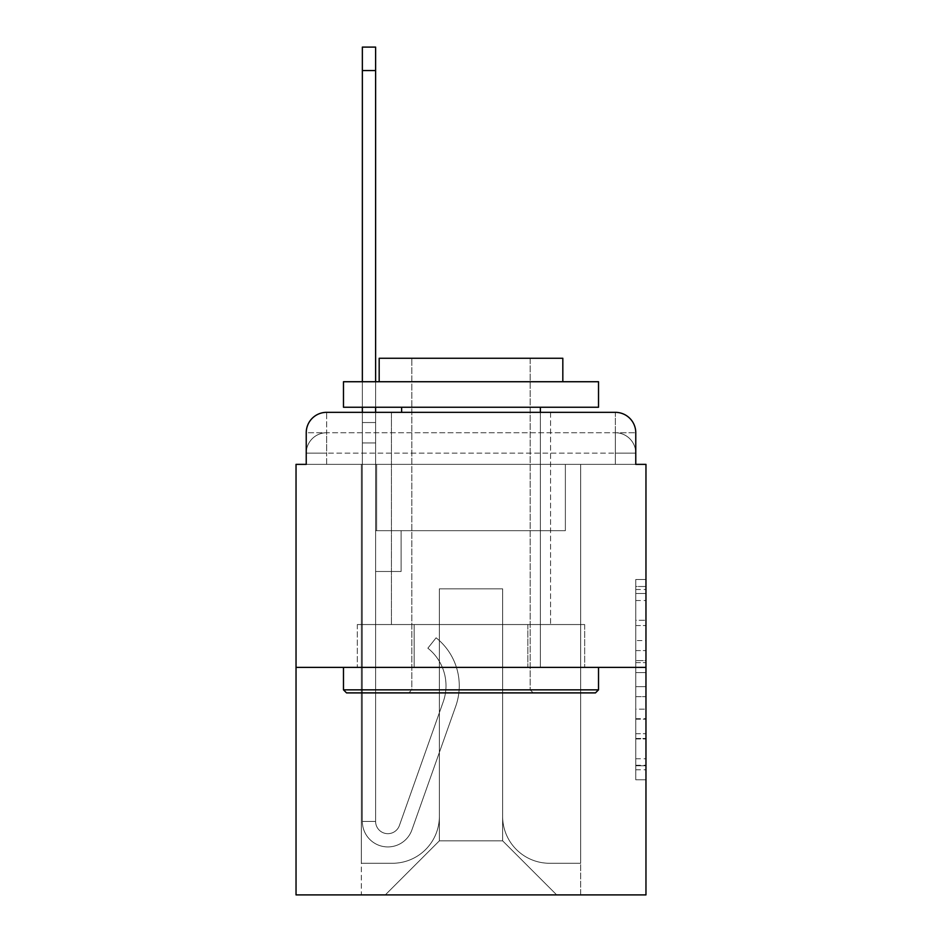 <?xml version="1.0" encoding="UTF-8"?>
<svg xmlns="http://www.w3.org/2000/svg" width="942" height="942" viewBox="0 0 942 942"><rect width="100%" height="100%" fill="white"/><g stroke="black" fill="none" stroke-linecap="round" stroke-linejoin="round"><path stroke-width="0.71" stroke-dasharray="4.71 3.53" d="M635.768 640.584L635.768 672.623L645.965 672.623L645.965 769.767L645.965 589.504L645.965 672.623L635.768 672.623L635.768 586.501L635.768 779.776L635.768 579.495L635.768 765.752L645.965 765.752L635.768 765.752L645.965 765.752L635.768 765.752L635.768 733.712L635.768 779.776L645.965 779.776L645.965 579.495L645.965 765.257L645.965 686.647L635.768 686.647L645.965 686.647L645.965 733.712L645.965 593.507L635.768 593.507L645.965 593.507L645.965 779.776L645.965 589.504L645.965 779.776L635.768 779.776L635.768 579.495L645.965 579.495L645.965 589.504L645.965 579.495L645.965 589.504L645.965 579.495L645.965 586.501L645.965 579.495L635.768 579.495L635.768 593.507L645.965 593.507L635.768 593.507L635.768 640.584L645.965 640.584M306.232 464.371L326.638 464.371L306.232 464.371L326.638 464.371L306.232 464.371L306.232 453.149L615.361 453.149L306.232 453.149L326.638 453.149L326.638 432.743L615.361 432.743L326.638 432.743L615.361 432.743L615.361 453.149L635.768 453.149L615.361 453.149L615.361 432.743L615.361 453.149L635.768 453.149L615.361 453.149L635.768 453.149L615.361 453.149L635.768 453.149L615.361 453.149L635.768 453.149L615.361 453.149L635.768 453.149L615.361 453.149L635.768 453.149L615.361 453.149L635.768 453.149L615.361 453.149L635.768 453.149L615.361 453.149L635.768 453.149L615.361 453.149L635.768 453.149L615.361 453.149L635.768 453.149L615.361 453.149L635.768 453.149L615.361 453.149L635.768 453.149L615.361 453.149L635.768 453.149L615.361 453.149L635.768 453.149L615.361 453.149L635.768 453.149L615.361 453.149L635.768 453.149L615.361 453.149L635.768 453.149L615.361 453.149L635.768 453.149L615.361 453.149L615.361 432.743L615.361 453.149L615.361 432.743L615.361 453.149L615.361 432.743L615.361 453.149L615.361 432.743L615.361 453.149L615.361 432.743L615.361 453.149L615.361 432.743L615.361 453.149L615.361 432.743L615.361 453.149L615.361 432.743L615.361 453.149L615.361 432.743L615.361 453.149L615.361 432.743L615.361 453.149L615.361 432.743L615.361 453.149L615.361 432.743L615.361 453.149L615.361 432.743L615.361 453.149L615.361 432.743L615.361 453.149L615.361 432.743L615.361 453.149L615.361 432.743L615.361 453.149L615.361 432.743L615.361 453.149L615.361 432.743L615.361 453.149L615.361 432.743L635.768 432.743L306.232 432.743A20.406 20.406 0 0 1 326.638 412.337L615.361 412.337L326.638 412.337A20.406 20.406 0 0 0 306.232 432.743L326.638 432.743A20.406 20.406 0 0 0 306.232 453.149L326.638 453.149L326.638 432.743A20.406 20.406 0 0 0 306.232 453.149L326.638 453.149L306.232 453.149L326.638 453.149L306.232 453.149L326.638 453.149L306.232 453.149L326.638 453.149L306.232 453.149L326.638 453.149L306.232 453.149L326.638 453.149L306.232 453.149L326.638 453.149L306.232 453.149L326.638 453.149L306.232 453.149L326.638 453.149L306.232 453.149L326.638 453.149L306.232 453.149L326.638 453.149L306.232 453.149L326.638 453.149L306.232 453.149L326.638 453.149L306.232 453.149L326.638 453.149L306.232 453.149L326.638 453.149L306.232 453.149L326.638 453.149L306.232 453.149L326.638 453.149L306.232 453.149L306.232 464.371L306.232 453.149L306.232 464.371L306.232 453.149L306.232 464.371L306.232 453.149L306.232 464.371L306.232 453.149L306.232 464.371L306.232 453.149L306.232 464.371L306.232 453.149L306.232 464.371L306.232 453.149L306.232 464.371L306.232 453.149L306.232 464.371L306.232 453.149L306.232 464.371L296.035 464.371L296.035 894.9L645.965 894.9L645.965 464.371L635.768 464.371L635.768 432.743A20.406 20.406 0 0 0 615.361 412.337A20.406 20.406 0 0 1 635.768 432.743L635.768 464.371L306.232 464.371L306.232 432.743L306.232 464.371L635.768 464.371L615.361 464.371L635.768 464.371L615.361 464.371L635.768 464.371L615.361 464.371L635.768 464.371L615.361 464.371L635.768 464.371L615.361 464.371L635.768 464.371L615.361 464.371L635.768 464.371L615.361 464.371L635.768 464.371L615.361 464.371L635.768 464.371L615.361 464.371L635.768 464.371L615.361 464.371L635.768 464.371L615.361 464.371L635.768 464.371L615.361 464.371L635.768 464.371L615.361 464.371L635.768 464.371L615.361 464.371L635.768 464.371L615.361 464.371L635.768 464.371L615.361 464.371L635.768 464.371L615.361 464.371L635.768 464.371L615.361 464.371L635.768 464.371L615.361 464.371L635.768 464.371L615.361 464.371L615.361 432.743L615.361 464.371L615.361 453.149L615.361 464.371L615.361 453.149L615.361 464.371L615.361 453.149L615.361 464.371L615.361 453.149L615.361 464.371L615.361 453.149L615.361 464.371L615.361 453.149L615.361 464.371L615.361 453.149L615.361 464.371L615.361 453.149L615.361 464.371L615.361 453.149L615.361 464.371L615.361 453.149L615.361 464.371L615.361 453.149L615.361 464.371L615.361 453.149L615.361 464.371L615.361 453.149L615.361 464.371L615.361 453.149L615.361 464.371L615.361 453.149L615.361 464.371L615.361 453.149L615.361 464.371L615.361 453.149L615.361 464.371L615.361 453.149L615.361 464.371L615.361 453.149L615.361 464.371L615.361 453.149L615.361 464.371L635.768 464.371L635.768 453.149A20.406 20.406 0 0 0 615.361 432.743L615.361 412.337A20.406 20.406 0 0 1 635.768 432.743A20.406 20.406 0 0 0 615.361 412.337L615.361 432.743A20.406 20.406 0 0 1 635.768 453.149A20.406 20.406 0 0 0 615.361 432.743A20.406 20.406 0 0 1 635.768 453.149A20.406 20.406 0 0 0 615.361 432.743A20.406 20.406 0 0 1 635.768 453.149A20.406 20.406 0 0 0 615.361 432.743A20.406 20.406 0 0 1 635.768 453.149A20.406 20.406 0 0 0 615.361 432.743A20.406 20.406 0 0 1 635.768 453.149A20.406 20.406 0 0 0 615.361 432.743A20.406 20.406 0 0 1 635.768 453.149A20.406 20.406 0 0 0 615.361 432.743A20.406 20.406 0 0 1 635.768 453.149A20.406 20.406 0 0 0 615.361 432.743A20.406 20.406 0 0 1 635.768 453.149A20.406 20.406 0 0 0 615.361 432.743A20.406 20.406 0 0 1 635.768 453.149A20.406 20.406 0 0 0 615.361 432.743A20.406 20.406 0 0 1 635.768 453.149L635.768 464.371M550.575 412.337L550.575 624.546L391.425 624.546L550.575 624.546L391.425 624.546L391.425 412.337L550.575 412.337L391.425 412.337L550.575 412.337L391.425 412.337L550.575 412.337L550.575 624.546L391.425 624.546L391.425 412.337M645.965 660.613L645.965 650.592L645.965 660.613L635.768 660.613L635.768 620.295L635.768 738.964L635.768 709.173L645.965 709.173L635.768 709.173L635.768 779.776L645.965 779.776L635.768 779.776L645.965 779.776L635.768 779.776L635.768 579.495L645.965 579.495L635.768 579.495L645.965 579.495L635.768 579.495L635.768 660.613L645.965 660.613M296.035 667.395L645.965 667.395M362.352 412.337L375.611 412.337L375.611 422.534L375.611 47.1L375.611 530.687L401.115 530.687L375.611 530.687L401.115 530.687L375.611 530.687L375.611 821.448A12.246 12.246 0 0 0 399.396 825.533A12.246 12.246 0 0 1 375.611 821.448A12.246 12.246 0 0 0 399.396 825.533L443.246 701.766A47.948 47.948 0 0 0 427.856 648.19A47.948 47.948 0 0 1 443.246 701.766A47.948 47.948 0 0 0 427.856 648.19L436.099 637.805A61.218 61.218 0 0 1 455.751 706.206L411.889 829.961A25.505 25.505 0 0 1 362.352 821.448L362.352 422.534L375.611 422.534L375.611 47.1L375.611 530.687L375.611 47.1L375.611 530.687L401.115 530.687L401.115 571.488L401.115 530.687L401.115 571.488L375.611 571.488L375.611 821.448L362.352 821.448L362.352 422.534L375.611 422.534L375.611 47.1L375.611 530.687L401.115 530.687L375.611 530.687L375.611 571.488L375.611 47.1L375.611 530.687L401.115 530.687L375.611 530.687L401.115 530.687L401.115 571.488L375.611 571.488L375.611 821.448L362.352 821.448L362.352 47.1L362.352 442.94L362.352 422.534L375.611 422.534L375.611 47.1L375.611 821.448A12.246 12.246 0 0 0 399.396 825.533L443.246 701.766A47.948 47.948 0 0 0 427.856 648.19L436.099 637.805A61.218 61.218 0 0 1 455.751 706.206L411.889 829.961A25.505 25.505 0 0 1 362.352 821.448L362.352 422.534L375.611 422.534L375.611 47.1L375.611 530.687L375.611 47.1L375.611 530.687L401.115 530.687L401.115 571.488L375.611 571.488L375.611 530.687L401.115 530.687L375.611 530.687L375.611 821.448A12.246 12.246 0 0 0 399.396 825.533A12.246 12.246 0 0 1 375.611 821.448L362.352 821.448L362.352 422.534L375.611 422.534L375.611 47.1L362.352 47.1L362.352 422.534L375.611 422.534L375.611 442.94L375.611 422.534L362.352 422.534L362.352 47.1L362.352 442.94L362.352 422.534L375.611 422.534L362.352 422.534L375.611 422.534L362.352 422.534L362.352 47.1L362.352 442.94L362.352 422.534L375.611 422.534L362.352 422.534L375.611 422.534L362.352 422.534L362.352 47.1L362.352 442.94L362.352 422.534L375.611 422.534L362.352 422.534L375.611 422.534L362.352 422.534L362.352 47.1L362.352 442.94L362.352 422.534L375.611 422.534L362.352 422.534L375.611 422.534L362.352 422.534L362.352 47.1L362.352 442.94L362.352 422.534L375.611 422.534L362.352 422.534L375.611 422.534L362.352 422.534L362.352 47.1L362.352 442.94L362.352 422.534L375.611 422.534L362.352 422.534L375.611 422.534L362.352 422.534L362.352 47.1L362.352 442.94L362.352 422.534L375.611 422.534L362.352 422.534L375.611 422.534L362.352 422.534L362.352 47.1L362.352 442.94L362.352 422.534L375.611 422.534L362.352 422.534L375.611 422.534L375.611 530.687L375.611 442.94L375.611 530.687L401.115 530.687L375.611 530.687L401.115 530.687L401.115 571.488L375.611 571.488L375.611 821.448L362.352 821.448L362.352 442.94L375.611 442.94L375.611 422.534L362.352 422.534L362.352 47.1L362.352 442.94L375.611 442.94L375.611 571.488L375.611 422.534L362.352 422.534L375.611 422.534L362.352 422.534L362.352 47.1L362.352 442.94L375.611 442.94L375.611 530.687L401.115 530.687L401.115 571.488L401.115 530.687L375.611 530.687L401.115 530.687L375.611 530.687L375.611 821.448A12.246 12.246 0 0 0 399.396 825.533L443.246 701.766A47.948 47.948 0 0 0 427.856 648.19A47.948 47.948 0 0 1 443.246 701.766A47.948 47.948 0 0 0 427.856 648.19L436.099 637.805A61.218 61.218 0 0 1 455.751 706.206L411.889 829.961A25.505 25.505 0 0 1 362.352 821.448L362.352 442.94L375.611 442.94L375.611 422.534L362.352 422.534L375.611 422.534L362.352 422.534L375.611 422.534L362.352 422.534L362.352 47.1L362.352 442.94L375.611 442.94L375.611 530.687L375.611 422.534L362.352 422.534L375.611 422.534L362.352 422.534L362.352 70.568L362.352 442.94L375.611 442.94L375.611 530.687L401.115 530.687L401.115 571.488L401.115 530.687L401.115 571.488L375.611 571.488L375.611 821.448A12.246 12.246 0 0 0 399.396 825.533L443.246 701.766A47.948 47.948 0 0 0 427.856 648.19L436.099 637.805A61.218 61.218 0 0 1 455.751 706.206L411.889 829.961A25.505 25.505 0 0 1 362.352 821.448L362.352 442.94L375.611 442.94L375.611 530.687L401.115 530.687L375.611 530.687L375.611 571.488L375.611 530.687L401.115 530.687L375.611 530.687L401.115 530.687L401.115 571.488L375.611 571.488L375.611 821.448L362.352 821.448L362.352 442.94L375.611 442.94L375.611 821.448L362.352 821.448L362.352 442.94L375.611 442.94L375.611 530.687L401.115 530.687L401.115 571.488L375.611 571.488L375.611 530.687L401.115 530.687L375.611 530.687L375.611 821.448A12.246 12.246 0 0 0 399.396 825.533A12.246 12.246 0 0 1 375.611 821.448A12.246 12.246 0 0 0 399.396 825.533L443.246 701.766A47.948 47.948 0 0 0 427.856 648.19A47.948 47.948 0 0 1 443.246 701.766A47.948 47.948 0 0 0 427.856 648.19L436.099 637.805A61.218 61.218 0 0 1 455.751 706.206L411.889 829.961A25.505 25.505 0 0 1 362.352 821.448L362.352 442.94L375.611 442.94L375.611 530.687L401.115 530.687L375.611 530.687L401.115 530.687L401.115 571.488L375.611 571.488L375.611 821.448L362.352 821.448L362.352 442.94L375.611 442.94L375.611 571.488L375.611 530.687L401.115 530.687L401.115 571.488L401.115 530.687L375.611 530.687L401.115 530.687L375.611 530.687L375.611 821.448L362.352 821.448L362.352 442.94L375.611 442.94L375.611 530.687L401.115 530.687L401.115 571.488L401.115 530.687L401.115 571.488L375.611 571.488L375.611 821.448A12.246 12.246 0 0 0 399.396 825.533L443.246 701.766A47.948 47.948 0 0 0 427.856 648.19L436.099 637.805A61.218 61.218 0 0 1 455.751 706.206L411.889 829.961A25.505 25.505 0 0 1 362.352 821.448L362.352 442.94L375.611 442.94L375.611 530.687L401.115 530.687L375.611 530.687L375.611 571.488L375.611 530.687L401.115 530.687L375.611 530.687L401.115 530.687L401.115 571.488L375.611 571.488L375.611 821.448A12.246 12.246 0 0 0 399.396 825.533A12.246 12.246 0 0 1 375.611 821.448L362.352 821.448L362.352 442.94L375.611 442.94L375.611 821.448L362.352 821.448L362.352 442.94L375.611 442.94L362.352 442.94L375.611 442.94L362.352 442.94L375.611 442.94L362.352 442.94L375.611 442.94L362.352 442.94L375.611 442.94L362.352 442.94L375.611 442.94L362.352 442.94L375.611 442.94L362.352 442.94L362.352 821.448L362.352 422.534L375.611 422.534L362.352 422.534L375.611 422.534L362.352 422.534L362.352 412.337M502.628 816.349A46.935 46.935 0 0 0 549.551 863.272A46.935 46.935 0 0 1 502.628 816.349L502.628 588.832L502.628 816.349A46.935 46.935 0 0 0 549.551 863.272L580.672 863.272L549.551 863.272A46.935 46.935 0 0 1 502.628 816.349L502.628 588.832L439.372 588.832L502.628 588.832L502.628 816.349A46.935 46.935 0 0 0 549.551 863.272L580.672 863.272L549.551 863.272A46.935 46.935 0 0 1 502.628 816.349L502.628 588.832L439.372 588.832L439.372 816.349L439.372 588.832L502.628 588.832L502.628 816.349A46.935 46.935 0 0 0 549.551 863.272L580.672 863.272L549.551 863.272A46.935 46.935 0 0 1 502.628 816.349L502.628 588.832L439.372 588.832L439.372 816.349A46.935 46.935 0 0 1 392.449 863.272A46.935 46.935 0 0 0 439.372 816.349L439.372 588.832L502.628 588.832L502.628 816.349A46.935 46.935 0 0 0 549.551 863.272L580.672 863.272L549.551 863.272A46.935 46.935 0 0 1 502.628 816.349L502.628 588.832L439.372 588.832L439.372 816.349A46.935 46.935 0 0 1 392.449 863.272L361.328 863.272L392.449 863.272A46.935 46.935 0 0 0 439.372 816.349L439.372 588.832L502.628 588.832L502.628 816.349A46.935 46.935 0 0 0 549.551 863.272L580.672 863.272L549.551 863.272A46.935 46.935 0 0 1 502.628 816.349L502.628 588.832L439.372 588.832L439.372 816.349A46.935 46.935 0 0 1 392.449 863.272L361.328 863.272L392.449 863.272A46.935 46.935 0 0 0 439.372 816.349L439.372 588.832L502.628 588.832L502.628 816.349A46.935 46.935 0 0 0 549.551 863.272L580.672 863.272L549.551 863.272A46.935 46.935 0 0 1 502.628 816.349L502.628 588.832L439.372 588.832L439.372 816.349A46.935 46.935 0 0 1 392.449 863.272L361.328 863.272L392.449 863.272A46.935 46.935 0 0 0 439.372 816.349L439.372 588.832L502.628 588.832L502.628 816.349A46.935 46.935 0 0 0 549.551 863.272L580.672 863.272L549.551 863.272A46.935 46.935 0 0 1 502.628 816.349L502.628 588.832L439.372 588.832L439.372 816.349A46.935 46.935 0 0 1 392.449 863.272L361.328 863.272L392.449 863.272A46.935 46.935 0 0 0 439.372 816.349L439.372 588.832L502.628 588.832L502.628 816.349A46.935 46.935 0 0 0 549.551 863.272L580.672 863.272L549.551 863.272A46.935 46.935 0 0 1 502.628 816.349L502.628 588.832L439.372 588.832L439.372 816.349A46.935 46.935 0 0 1 392.449 863.272L361.328 863.272L392.449 863.272A46.935 46.935 0 0 0 439.372 816.349L439.372 588.832L502.628 588.832L502.628 816.349A46.935 46.935 0 0 0 549.551 863.272L580.672 863.272L549.551 863.272A46.935 46.935 0 0 1 502.628 816.349L502.628 588.832L439.372 588.832L439.372 816.349A46.935 46.935 0 0 1 392.449 863.272L361.328 863.272L392.449 863.272A46.935 46.935 0 0 0 439.372 816.349L439.372 588.832L502.628 588.832L502.628 816.349A46.935 46.935 0 0 0 549.551 863.272L580.672 863.272L549.551 863.272A46.935 46.935 0 0 1 502.628 816.349L502.628 588.832L439.372 588.832L439.372 816.349A46.935 46.935 0 0 1 392.449 863.272L361.328 863.272L392.449 863.272A46.935 46.935 0 0 0 439.372 816.349L439.372 588.832L502.628 588.832L502.628 816.349A46.935 46.935 0 0 0 549.551 863.272L580.672 863.272L549.551 863.272A46.935 46.935 0 0 1 502.628 816.349L502.628 588.832L439.372 588.832L439.372 816.349A46.935 46.935 0 0 1 392.449 863.272L361.328 863.272L392.449 863.272A46.935 46.935 0 0 0 439.372 816.349L439.372 588.832L502.628 588.832L502.628 816.349A46.935 46.935 0 0 0 549.551 863.272L580.672 863.272L549.551 863.272A46.935 46.935 0 0 1 502.628 816.349L502.628 588.832L439.372 588.832L439.372 816.349A46.935 46.935 0 0 1 392.449 863.272L361.328 863.272L392.449 863.272A46.935 46.935 0 0 0 439.372 816.349L439.372 588.832L502.628 588.832L502.628 816.349A46.935 46.935 0 0 0 549.551 863.272L580.672 863.272L549.551 863.272A46.935 46.935 0 0 1 502.628 816.349L502.628 588.832L439.372 588.832L439.372 816.349A46.935 46.935 0 0 1 392.449 863.272L361.328 863.272L392.449 863.272A46.935 46.935 0 0 0 439.372 816.349L439.372 588.832L502.628 588.832L502.628 816.349A46.935 46.935 0 0 0 549.551 863.272L580.672 863.272L549.551 863.272A46.935 46.935 0 0 1 502.628 816.349L502.628 588.832L439.372 588.832L439.372 816.349A46.935 46.935 0 0 1 392.449 863.272L361.328 863.272L392.449 863.272A46.935 46.935 0 0 0 439.372 816.349L439.372 588.832L502.628 588.832L502.628 816.349A46.935 46.935 0 0 0 549.551 863.272L580.672 863.272L549.551 863.272A46.935 46.935 0 0 1 502.628 816.349L502.628 588.832L439.372 588.832L439.372 816.349A46.935 46.935 0 0 1 392.449 863.272L361.328 863.272L392.449 863.272A46.935 46.935 0 0 0 439.372 816.349L439.372 588.832L502.628 588.832L502.628 816.349A46.935 46.935 0 0 0 549.551 863.272L580.672 863.272L549.551 863.272A46.935 46.935 0 0 1 502.628 816.349L502.628 588.832L439.372 588.832L439.372 816.349A46.935 46.935 0 0 1 392.449 863.272L361.328 863.272L392.449 863.272A46.935 46.935 0 0 0 439.372 816.349L439.372 588.832L502.628 588.832L502.628 816.349A46.935 46.935 0 0 0 549.551 863.272L580.672 863.272L549.551 863.272A46.935 46.935 0 0 1 502.628 816.349L502.628 588.832L439.372 588.832L439.372 816.349A46.935 46.935 0 0 1 392.449 863.272L361.328 863.272L392.449 863.272A46.935 46.935 0 0 0 439.372 816.349L439.372 588.832L502.628 588.832L502.628 816.349A46.935 46.935 0 0 0 549.551 863.272L580.672 863.272L549.551 863.272A46.935 46.935 0 0 1 502.628 816.349L502.628 588.832L439.372 588.832L439.372 816.349A46.935 46.935 0 0 1 392.449 863.272L361.328 863.272L392.449 863.272A46.935 46.935 0 0 0 439.372 816.349L439.372 588.832L502.628 588.832L502.628 816.349A46.935 46.935 0 0 0 549.551 863.272L580.672 863.272L549.551 863.272A46.935 46.935 0 0 1 502.628 816.349L502.628 588.832L439.372 588.832L439.372 816.349A46.935 46.935 0 0 1 392.449 863.272L361.328 863.272L392.449 863.272A46.935 46.935 0 0 0 439.372 816.349L439.372 588.832L502.628 588.832L502.628 816.349M361.328 464.371L361.328 863.272L392.449 863.272A46.935 46.935 0 0 0 439.372 816.349A46.935 46.935 0 0 1 392.449 863.272L361.328 863.272L361.328 464.371L376.635 464.371L376.635 530.687L565.365 530.687L376.635 530.687L565.365 530.687L376.635 530.687L565.365 530.687L376.635 530.687L565.365 530.687L376.635 530.687L565.365 530.687L376.635 530.687L565.365 530.687L376.635 530.687L565.365 530.687L376.635 530.687L565.365 530.687L376.635 530.687L565.365 530.687L376.635 530.687L565.365 530.687L376.635 530.687L565.365 530.687L376.635 530.687L565.365 530.687L376.635 530.687L565.365 530.687L376.635 530.687L565.365 530.687L376.635 530.687L565.365 530.687L376.635 530.687L565.365 530.687L376.635 530.687L565.365 530.687L376.635 530.687L565.365 530.687L376.635 530.687L565.365 530.687L376.635 530.687L565.365 530.687L376.635 530.687L565.365 530.687L376.635 530.687L376.635 464.371L361.328 464.371L361.328 863.272L361.328 464.371L376.635 464.371L376.635 530.687L376.635 464.371L361.328 464.371L361.328 863.272L361.328 464.371L376.635 464.371L376.635 530.687L376.635 464.371L361.328 464.371L361.328 863.272L361.328 464.371L376.635 464.371L376.635 530.687L376.635 464.371L361.328 464.371L361.328 863.272L361.328 464.371L376.635 464.371L376.635 530.687L376.635 464.371L361.328 464.371L361.328 863.272L361.328 464.371L376.635 464.371L376.635 530.687L376.635 464.371L361.328 464.371L361.328 863.272L361.328 464.371L376.635 464.371L376.635 530.687L376.635 464.371L361.328 464.371L361.328 863.272L361.328 464.371L376.635 464.371L376.635 530.687L376.635 464.371L361.328 464.371L361.328 863.272L361.328 464.371L376.635 464.371L376.635 530.687L376.635 464.371L361.328 464.371L361.328 863.272L361.328 464.371L376.635 464.371L376.635 530.687L376.635 464.371L361.328 464.371L361.328 863.272L361.328 464.371L376.635 464.371L376.635 530.687L376.635 464.371L361.328 464.371L361.328 863.272L361.328 464.371L376.635 464.371L376.635 530.687L376.635 464.371L361.328 464.371L361.328 863.272L361.328 464.371L376.635 464.371L376.635 530.687L376.635 464.371L361.328 464.371L361.328 863.272L361.328 464.371L376.635 464.371L376.635 530.687L376.635 464.371L361.328 464.371L361.328 863.272L361.328 464.371L376.635 464.371L376.635 530.687L376.635 464.371L361.328 464.371L361.328 863.272L361.328 464.371L376.635 464.371L376.635 530.687L376.635 464.371L361.328 464.371L361.328 863.272L361.328 464.371L376.635 464.371L376.635 530.687L376.635 464.371L361.328 464.371L361.328 863.272L361.328 464.371L376.635 464.371L376.635 530.687L376.635 464.371L361.328 464.371L361.328 863.272L361.328 464.371L376.635 464.371L376.635 530.687L376.635 464.371L361.328 464.371L361.328 863.272L392.449 863.272A46.935 46.935 0 0 0 439.372 816.349L439.372 588.832L439.372 816.349A46.935 46.935 0 0 1 392.449 863.272A46.935 46.935 0 0 0 439.372 816.349L439.372 588.832L502.628 588.832L439.372 588.832L439.372 816.349A46.935 46.935 0 0 1 392.449 863.272L361.328 863.272L361.328 464.371L376.635 464.371L376.635 530.687L376.635 464.371L361.328 464.371L361.328 894.9L385.302 894.9L361.328 894.9L361.328 464.371L376.635 464.371L376.635 530.687L376.635 464.371L361.328 464.371M565.365 464.371L565.365 530.687L565.365 464.371L580.672 464.371L580.672 863.272L549.551 863.272L580.672 863.272L580.672 464.371L565.365 464.371L565.365 530.687L565.365 464.371L580.672 464.371L580.672 863.272L580.672 464.371L565.365 464.371L565.365 530.687L565.365 464.371L580.672 464.371L580.672 863.272L580.672 464.371L565.365 464.371L565.365 530.687L565.365 464.371L580.672 464.371L580.672 863.272L580.672 464.371L565.365 464.371L565.365 530.687L565.365 464.371L580.672 464.371L580.672 863.272L580.672 464.371L565.365 464.371L565.365 530.687L565.365 464.371L580.672 464.371L580.672 863.272L580.672 464.371L565.365 464.371L565.365 530.687L565.365 464.371L580.672 464.371L580.672 863.272L580.672 464.371L565.365 464.371L565.365 530.687L565.365 464.371L580.672 464.371L580.672 863.272L580.672 464.371L565.365 464.371L565.365 530.687L565.365 464.371L580.672 464.371L580.672 863.272L580.672 464.371L565.365 464.371L565.365 530.687L565.365 464.371L580.672 464.371L580.672 863.272L580.672 464.371L565.365 464.371L565.365 530.687L565.365 464.371L580.672 464.371L580.672 863.272L580.672 464.371L565.365 464.371L565.365 530.687L565.365 464.371L580.672 464.371L580.672 863.272L580.672 464.371L565.365 464.371L565.365 530.687L565.365 464.371L580.672 464.371L580.672 863.272L580.672 464.371L565.365 464.371L565.365 530.687L565.365 464.371L580.672 464.371L580.672 863.272L580.672 464.371L565.365 464.371L565.365 530.687L565.365 464.371L580.672 464.371L580.672 863.272L580.672 464.371L565.365 464.371L565.365 530.687L565.365 464.371L580.672 464.371L580.672 863.272L580.672 464.371L565.365 464.371L565.365 530.687L565.365 464.371L580.672 464.371L580.672 863.272L580.672 464.371L565.365 464.371L565.365 530.687L565.365 464.371L580.672 464.371L580.672 863.272L580.672 464.371L565.365 464.371L565.365 530.687L565.365 464.371L580.672 464.371L580.672 863.272L580.672 464.371L565.365 464.371L565.365 530.687L565.365 464.371L580.672 464.371L580.672 863.272L580.672 464.371L565.365 464.371L565.365 530.687L565.365 464.371L580.672 464.371L580.672 894.9L385.302 894.9L580.672 894.9L580.672 464.371L565.365 464.371M502.628 588.832L502.628 840.829L502.628 588.832L439.372 588.832L439.372 840.829L502.628 840.829L439.372 840.829L439.372 588.832L439.372 840.829L385.302 894.9L439.372 840.829L385.302 894.9L439.372 840.829L439.372 588.832L502.628 588.832L502.628 840.829L556.698 894.9L502.628 840.829L556.698 894.9L502.628 840.829L502.628 588.832L439.372 588.832L502.628 588.832M414.162 667.395L584.676 667.395L414.162 667.395L414.162 624.546L357.324 624.546L584.676 624.546L414.162 624.546L414.162 667.395L414.162 624.546L357.324 624.546L357.324 667.395L357.324 624.546L527.838 624.546L527.838 667.395L584.676 667.395L527.838 667.395L527.838 624.546L584.676 624.546L584.676 667.395L584.676 624.546L414.162 624.546L414.162 667.395M326.638 412.337A20.406 20.406 0 0 0 306.232 432.743A20.406 20.406 0 0 1 326.638 412.337L326.638 432.743A20.406 20.406 0 0 0 306.232 453.149L326.638 453.149L306.232 453.149A20.406 20.406 0 0 1 326.638 432.743A20.406 20.406 0 0 0 306.232 453.149A20.406 20.406 0 0 1 326.638 432.743A20.406 20.406 0 0 0 306.232 453.149A20.406 20.406 0 0 1 326.638 432.743A20.406 20.406 0 0 0 306.232 453.149A20.406 20.406 0 0 1 326.638 432.743A20.406 20.406 0 0 0 306.232 453.149A20.406 20.406 0 0 1 326.638 432.743A20.406 20.406 0 0 0 306.232 453.149A20.406 20.406 0 0 1 326.638 432.743A20.406 20.406 0 0 0 306.232 453.149A20.406 20.406 0 0 1 326.638 432.743A20.406 20.406 0 0 0 306.232 453.149A20.406 20.406 0 0 1 326.638 432.743A20.406 20.406 0 0 0 306.232 453.149A20.406 20.406 0 0 1 326.638 432.743L326.638 412.337M527.838 624.546L527.838 667.395L527.838 624.546M635.768 672.623L645.965 672.623L635.768 672.623M635.768 586.501L635.768 579.495L635.768 586.501L645.965 586.501L635.768 586.501M635.768 738.469L635.768 696.656L635.768 738.469L645.965 738.469L635.768 738.469M635.768 696.656L635.768 686.647L645.965 686.647L635.768 686.647L635.768 696.656L645.965 696.656L635.768 696.656M635.768 620.295L635.768 593.507L635.768 620.295L645.965 620.295L635.768 620.295M635.768 579.495L645.965 579.495L635.768 579.495L635.768 589.504L635.768 579.495L645.965 579.495M635.768 779.776L645.965 779.776L635.768 779.776L635.768 769.767L635.768 779.776M598.523 689.838L595.462 692.9L346.538 692.9L595.462 692.9L346.538 692.9L343.477 689.838L598.523 689.838L343.477 689.838L343.477 667.395L598.523 667.395L598.523 689.838L343.477 689.838M530.169 689.838L533.231 692.9L408.769 692.9L533.231 692.9L408.769 692.9L533.231 692.9L530.169 689.838L530.169 358.266L411.831 358.266L530.169 358.266L411.831 358.266L530.169 358.266L530.169 689.838L411.831 689.838L408.769 692.9L411.831 689.838L530.169 689.838L411.831 689.838L411.831 358.266L411.831 689.838L530.169 689.838M343.477 381.734L598.523 381.734L598.523 407.238L343.477 407.238L598.523 407.238L343.477 407.238L343.477 381.734L598.523 381.734L343.477 381.734M562.821 381.734L379.179 381.734L379.179 358.266L562.821 358.266L379.179 358.266L562.821 358.266L562.821 381.734L379.179 381.734M540.378 407.238L401.622 407.238L540.378 407.238L401.622 407.238L540.378 407.238L540.378 667.395L401.622 667.395L540.378 667.395L401.622 667.395L540.378 667.395L540.378 412.337M401.622 407.238L401.622 412.337M598.523 667.395L343.477 667.395M399.396 825.533L443.246 701.766A47.948 47.948 0 0 0 427.856 648.19A47.948 47.948 0 0 1 443.246 701.766A47.948 47.948 0 0 0 427.856 648.19L436.099 637.805A61.218 61.218 0 0 1 455.751 706.206L411.889 829.961A25.505 25.505 0 0 1 362.352 821.448A25.505 25.505 0 0 0 411.889 829.961A25.505 25.505 0 0 1 362.352 821.448A25.505 25.505 0 0 0 411.889 829.961A25.505 25.505 0 0 1 362.352 821.448A25.505 25.505 0 0 0 411.889 829.961A25.505 25.505 0 0 1 362.352 821.448A25.505 25.505 0 0 0 411.889 829.961A25.505 25.505 0 0 1 362.352 821.448A25.505 25.505 0 0 0 411.889 829.961A25.505 25.505 0 0 1 362.352 821.448A25.505 25.505 0 0 0 411.889 829.961A25.505 25.505 0 0 1 362.352 821.448A25.505 25.505 0 0 0 411.889 829.961A25.505 25.505 0 0 1 362.352 821.448A25.505 25.505 0 0 0 411.889 829.961A25.505 25.505 0 0 1 362.352 821.448A25.505 25.505 0 0 0 411.889 829.961A25.505 25.505 0 0 1 362.352 821.448L375.611 821.448A12.246 12.246 0 0 0 399.396 825.533L443.246 701.766A47.948 47.948 0 0 0 427.856 648.19L436.099 637.805A61.218 61.218 0 0 1 455.751 706.206L411.889 829.961A25.505 25.505 0 0 1 362.352 821.448L375.611 821.448A12.246 12.246 0 0 0 399.396 825.533A12.246 12.246 0 0 1 375.611 821.448A12.246 12.246 0 0 0 399.396 825.533L443.246 701.766A47.948 47.948 0 0 0 427.856 648.19A47.948 47.948 0 0 1 443.246 701.766A47.948 47.948 0 0 0 427.856 648.19L436.099 637.805A61.218 61.218 0 0 1 455.751 706.206L411.889 829.961A25.505 25.505 0 0 1 362.352 821.448A25.505 25.505 0 0 0 411.889 829.961A25.505 25.505 0 0 1 362.352 821.448L375.611 821.448A12.246 12.246 0 0 0 399.396 825.533L443.246 701.766A47.948 47.948 0 0 0 427.856 648.19L436.099 637.805A61.218 61.218 0 0 1 455.751 706.206L411.889 829.961A25.505 25.505 0 0 1 362.352 821.448L375.611 821.448A12.246 12.246 0 0 0 399.396 825.533A12.246 12.246 0 0 1 375.611 821.448A12.246 12.246 0 0 0 399.396 825.533L443.246 701.766A47.948 47.948 0 0 0 427.856 648.19A47.948 47.948 0 0 1 443.246 701.766A47.948 47.948 0 0 0 427.856 648.19L436.099 637.805A61.218 61.218 0 0 1 455.751 706.206L411.889 829.961A25.505 25.505 0 0 1 362.352 821.448A25.505 25.505 0 0 0 411.889 829.961A25.505 25.505 0 0 1 362.352 821.448L375.611 821.448L362.352 821.448A25.505 25.505 0 0 0 411.889 829.961A25.505 25.505 0 0 1 362.352 821.448A25.505 25.505 0 0 0 411.889 829.961A25.505 25.505 0 0 1 362.352 821.448L375.611 821.448A12.246 12.246 0 0 0 399.396 825.533L443.246 701.766A47.948 47.948 0 0 0 427.856 648.19L436.099 637.805A61.218 61.218 0 0 1 455.751 706.206L411.889 829.961A25.505 25.505 0 0 1 362.352 821.448L375.611 821.448A12.246 12.246 0 0 0 399.396 825.533A12.246 12.246 0 0 1 375.611 821.448A12.246 12.246 0 0 0 399.396 825.533L443.246 701.766A47.948 47.948 0 0 0 427.856 648.19A47.948 47.948 0 0 1 443.246 701.766A47.948 47.948 0 0 0 427.856 648.19L436.099 637.805A61.218 61.218 0 0 1 455.751 706.206L411.889 829.961A25.505 25.505 0 0 1 362.352 821.448A25.505 25.505 0 0 0 411.889 829.961A25.505 25.505 0 0 1 362.352 821.448L375.611 821.448A12.246 12.246 0 0 0 399.396 825.533L443.246 701.766A47.948 47.948 0 0 0 427.856 648.19L436.099 637.805A61.218 61.218 0 0 1 455.751 706.206L411.889 829.961A25.505 25.505 0 0 1 362.352 821.448L375.611 821.448A12.246 12.246 0 0 0 399.396 825.533A12.246 12.246 0 0 1 375.611 821.448A12.246 12.246 0 0 0 399.396 825.533L443.246 701.766A47.948 47.948 0 0 0 427.856 648.19A47.948 47.948 0 0 1 443.246 701.766A47.948 47.948 0 0 0 427.856 648.19L436.099 637.805A61.218 61.218 0 0 1 455.751 706.206L411.889 829.961A25.505 25.505 0 0 1 362.352 821.448A25.505 25.505 0 0 0 411.889 829.961A25.505 25.505 0 0 1 362.352 821.448L375.611 821.448L362.352 821.448A25.505 25.505 0 0 0 411.889 829.961A25.505 25.505 0 0 1 362.352 821.448A25.505 25.505 0 0 0 411.889 829.961A25.505 25.505 0 0 1 362.352 821.448L375.611 821.448A12.246 12.246 0 0 0 399.396 825.533L443.246 701.766A47.948 47.948 0 0 0 427.856 648.19L436.099 637.805A61.218 61.218 0 0 1 455.751 706.206L411.889 829.961A25.505 25.505 0 0 1 362.352 821.448L375.611 821.448A12.246 12.246 0 0 0 399.396 825.533A12.246 12.246 0 0 1 375.611 821.448A12.246 12.246 0 0 0 399.396 825.533L443.246 701.766A47.948 47.948 0 0 0 427.856 648.19A47.948 47.948 0 0 1 443.246 701.766A47.948 47.948 0 0 0 427.856 648.19L436.099 637.805A61.218 61.218 0 0 1 455.751 706.206L411.889 829.961A25.505 25.505 0 0 1 362.352 821.448A25.505 25.505 0 0 0 411.889 829.961A25.505 25.505 0 0 1 362.352 821.448L375.611 821.448A12.246 12.246 0 0 0 399.396 825.533L443.246 701.766A47.948 47.948 0 0 0 427.856 648.19L436.099 637.805A61.218 61.218 0 0 1 455.751 706.206L411.889 829.961A25.505 25.505 0 0 1 362.352 821.448L375.611 821.448A12.246 12.246 0 0 0 399.396 825.533A12.246 12.246 0 0 1 375.611 821.448A12.246 12.246 0 0 0 399.396 825.533L443.246 701.766A47.948 47.948 0 0 0 427.856 648.19A47.948 47.948 0 0 1 443.246 701.766L399.396 825.533A12.246 12.246 0 0 1 375.611 821.448L362.352 821.448A25.505 25.505 0 0 0 411.889 829.961A25.505 25.505 0 0 1 362.352 821.448L375.611 821.448A12.246 12.246 0 0 0 399.396 825.533L443.246 701.766A47.948 47.948 0 0 0 427.856 648.19L436.099 637.805A61.218 61.218 0 0 1 455.751 706.206L411.889 829.961L455.751 706.206A61.218 61.218 0 0 0 436.099 637.805A61.218 61.218 0 0 1 455.751 706.206A61.218 61.218 0 0 0 436.099 637.805A61.218 61.218 0 0 1 455.751 706.206A61.218 61.218 0 0 0 436.099 637.805A61.218 61.218 0 0 1 455.751 706.206A61.218 61.218 0 0 0 436.099 637.805A61.218 61.218 0 0 1 455.751 706.206A61.218 61.218 0 0 0 436.099 637.805A61.218 61.218 0 0 1 455.751 706.206A61.218 61.218 0 0 0 436.099 637.805A61.218 61.218 0 0 1 455.751 706.206A61.218 61.218 0 0 0 436.099 637.805A61.218 61.218 0 0 1 455.751 706.206A61.218 61.218 0 0 0 436.099 637.805A61.218 61.218 0 0 1 455.751 706.206A61.218 61.218 0 0 0 436.099 637.805A61.218 61.218 0 0 1 455.751 706.206A61.218 61.218 0 0 0 436.099 637.805A61.218 61.218 0 0 1 455.751 706.206A61.218 61.218 0 0 0 436.099 637.805A61.218 61.218 0 0 1 455.751 706.206A61.218 61.218 0 0 0 436.099 637.805A61.218 61.218 0 0 1 455.751 706.206A61.218 61.218 0 0 0 436.099 637.805A61.218 61.218 0 0 1 455.751 706.206A61.218 61.218 0 0 0 436.099 637.805A61.218 61.218 0 0 1 455.751 706.206A61.218 61.218 0 0 0 436.099 637.805A61.218 61.218 0 0 1 455.751 706.206A61.218 61.218 0 0 0 436.099 637.805A61.218 61.218 0 0 1 455.751 706.206A61.218 61.218 0 0 0 436.099 637.805A61.218 61.218 0 0 1 455.751 706.206A61.218 61.218 0 0 0 436.099 637.805A61.218 61.218 0 0 1 455.751 706.206A61.218 61.218 0 0 0 436.099 637.805L427.856 648.19A47.948 47.948 0 0 1 443.246 701.766L399.396 825.533A12.246 12.246 0 0 1 375.611 821.448A12.246 12.246 0 0 0 399.396 825.533L443.246 701.766A47.948 47.948 0 0 0 427.856 648.19L436.099 637.805L427.856 648.19A47.948 47.948 0 0 1 443.246 701.766L399.396 825.533A12.246 12.246 0 0 1 375.611 821.448A12.246 12.246 0 0 0 399.396 825.533L443.246 701.766A47.948 47.948 0 0 0 427.856 648.19L436.099 637.805L427.856 648.19A47.948 47.948 0 0 1 443.246 701.766L399.396 825.533A12.246 12.246 0 0 1 375.611 821.448L375.611 530.687L401.115 530.687L401.115 571.488L375.611 571.488L375.611 821.448A12.246 12.246 0 0 0 399.396 825.533L443.246 701.766A47.948 47.948 0 0 0 427.856 648.19L436.099 637.805L427.856 648.19A47.948 47.948 0 0 1 443.246 701.766L399.396 825.533A12.246 12.246 0 0 1 375.611 821.448L375.611 530.687L401.115 530.687L375.611 530.687L375.611 821.448A12.246 12.246 0 0 0 399.396 825.533L443.246 701.766A47.948 47.948 0 0 0 427.856 648.19L436.099 637.805L427.856 648.19A47.948 47.948 0 0 1 443.246 701.766L399.396 825.533A12.246 12.246 0 0 1 375.611 821.448L375.611 530.687L401.115 530.687L401.115 571.488L375.611 571.488L375.611 821.448A12.246 12.246 0 0 0 399.396 825.533L443.246 701.766A47.948 47.948 0 0 0 427.856 648.19L436.099 637.805L427.856 648.19A47.948 47.948 0 0 1 443.246 701.766L399.396 825.533A12.246 12.246 0 0 1 375.611 821.448L375.611 530.687L401.115 530.687L401.115 571.488L401.115 530.687L375.611 530.687L401.115 530.687L401.115 571.488L401.115 530.687L401.115 571.488L375.611 571.488L375.611 821.448A12.246 12.246 0 0 0 399.396 825.533L443.246 701.766A47.948 47.948 0 0 0 427.856 648.19L436.099 637.805L427.856 648.19A47.948 47.948 0 0 1 443.246 701.766L399.396 825.533A12.246 12.246 0 0 1 375.611 821.448L375.611 530.687L401.115 530.687L401.115 571.488L375.611 571.488L375.611 821.448A12.246 12.246 0 0 0 399.396 825.533L443.246 701.766A47.948 47.948 0 0 0 427.856 648.19L436.099 637.805L427.856 648.19A47.948 47.948 0 0 1 443.246 701.766L399.396 825.533A12.246 12.246 0 0 1 375.611 821.448L375.611 530.687L401.115 530.687L401.115 571.488L375.611 571.488L375.611 821.448A12.246 12.246 0 0 0 399.396 825.533L443.246 701.766A47.948 47.948 0 0 0 427.856 648.19L436.099 637.805L427.856 648.19A47.948 47.948 0 0 1 443.246 701.766L399.396 825.533M401.115 571.488L375.611 571.488L375.611 530.687L401.115 530.687L401.115 571.488L401.115 530.687L401.115 571.488L401.115 530.687L375.611 530.687L401.115 530.687L401.115 571.488L375.611 571.488L401.115 571.488L375.611 571.488L401.115 571.488L401.115 530.687L401.115 571.488L401.115 530.687L375.611 530.687L401.115 530.687L401.115 571.488L375.611 571.488L401.115 571.488L375.611 571.488L401.115 571.488L401.115 530.687L401.115 571.488L401.115 530.687L401.115 571.488L375.611 571.488L401.115 571.488L375.611 571.488L401.115 571.488L401.115 530.687L401.115 571.488L375.611 571.488L401.115 571.488L375.611 571.488L401.115 571.488L401.115 530.687L401.115 571.488L375.611 571.488L401.115 571.488L375.611 571.488L401.115 571.488L401.115 530.687L401.115 571.488L375.611 571.488L401.115 571.488L375.611 571.488L401.115 571.488L401.115 530.687L401.115 571.488L375.611 571.488L401.115 571.488L375.611 571.488L401.115 571.488L401.115 530.687L401.115 571.488L375.611 571.488L401.115 571.488L375.611 571.488L401.115 571.488L401.115 530.687L401.115 571.488L375.611 571.488L401.115 571.488L375.611 571.488L401.115 571.488L401.115 530.687L401.115 571.488L375.611 571.488L401.115 571.488M375.611 381.734L375.611 407.238M427.856 648.19L436.099 637.805L427.856 648.19M362.352 407.238L362.352 381.734M362.352 422.534L375.611 422.534L362.352 422.534M326.638 464.371L326.638 453.149L326.638 464.371M635.768 733.712L645.965 733.712L635.768 733.712M635.768 718.687L645.965 718.687M635.768 625.559L645.965 625.559L635.768 625.559M635.768 589.504L645.965 589.504M635.768 769.767L645.965 769.767M635.768 758.746L645.965 758.746M635.768 600.525L645.965 600.525M635.768 662.615L645.965 662.615L635.768 662.615M635.768 719.193L645.965 719.193L635.768 719.193M635.768 738.964L645.965 738.964L635.768 738.964M635.768 650.592L645.965 650.592L635.768 650.592M362.352 70.568L375.611 70.568M635.768 765.257L645.965 765.257M635.768 765.752L645.965 765.752M635.768 593.507L645.965 593.507M362.352 47.1L375.611 47.1L362.352 47.1"/><path stroke-width="1.41" d="M306.232 432.743L306.232 464.371L306.232 432.743A20.406 20.406 0 0 1 326.638 412.337L362.352 412.337L362.352 407.238M645.965 667.395L296.035 667.395L296.035 894.9L645.965 894.9L645.965 464.371L635.768 464.371L635.768 432.743A20.406 20.406 0 0 0 615.361 412.337L326.638 412.337M296.035 667.395L296.035 464.371L306.232 464.371M375.611 407.238L375.611 412.337L391.425 412.337M550.575 412.337L615.361 412.337M635.768 464.371L635.768 432.743M595.462 692.9L346.538 692.9L343.477 689.838L598.523 689.838L595.462 692.9M343.477 381.734L598.523 381.734L598.523 407.238L343.477 407.238L343.477 381.734M562.821 381.734L562.821 358.266L379.179 358.266L379.179 381.734M343.477 667.395L343.477 689.838M598.523 667.395L598.523 689.838M401.622 407.238L401.622 412.337M540.378 407.238L540.378 412.337M362.352 381.734L362.352 47.1L375.611 47.1L375.611 381.734M362.352 70.568L375.611 70.568"/></g></svg>
